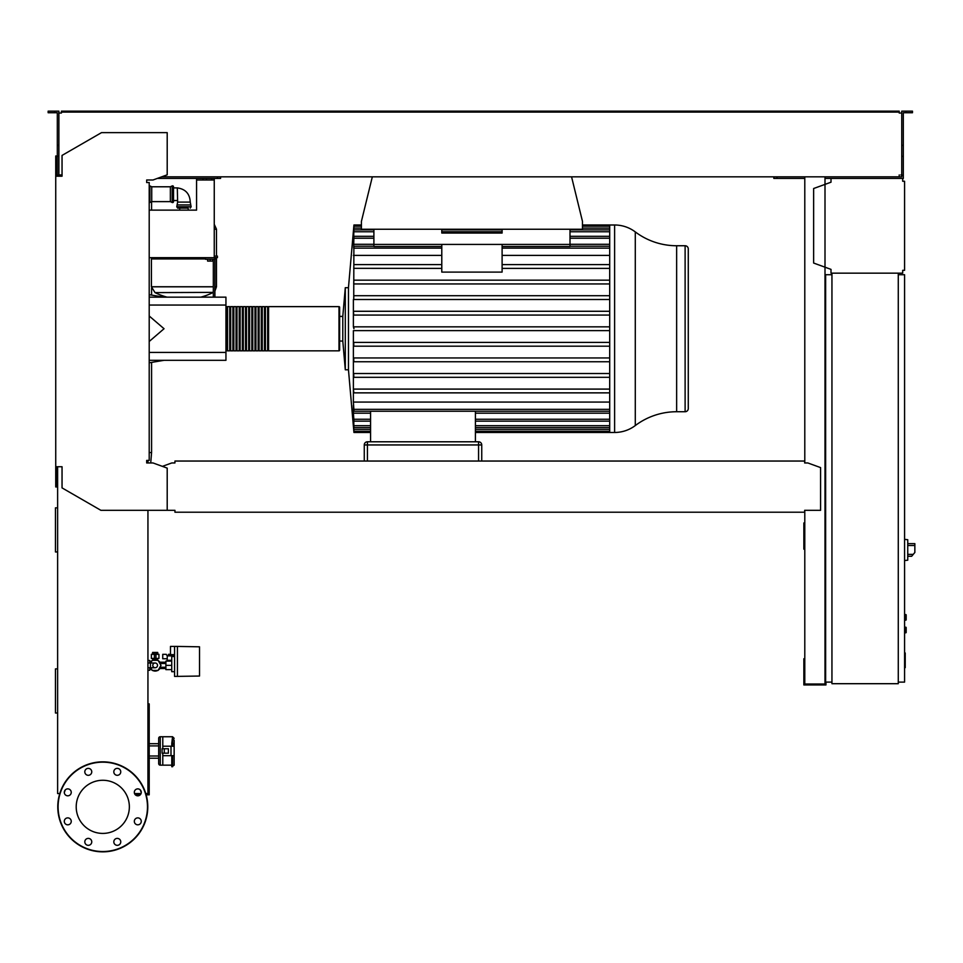 <?xml version="1.0" encoding="UTF-8"?>
<svg xmlns="http://www.w3.org/2000/svg" width="963" height="963" viewBox="0 0 963 963"><rect width="100%" height="100%" fill="white"/><g stroke="black" fill="none" stroke-linecap="round" stroke-linejoin="round"><path stroke-width="1.44" d="M904.582 652.974L905.22 652.974L905.22 663.88L904.582 663.88M905.22 662.568L904.582 662.568M905.22 663.88L905.22 667.66L904.582 667.66M905.22 667.66L904.582 667.889M155.151 663.001A2.371 2.371 0 0 1 157.523 665.373A2.371 2.371 0 0 1 155.151 667.744A2.371 2.371 0 0 1 152.792 665.373A2.371 2.371 0 0 1 155.151 663.001L147.941 663.001M150.421 663.001L150.421 667.744L147.941 667.744M904.582 627.166L906.171 627.479L906.171 632.535L904.582 632.847M173.521 186.786A0.951 0.951 0 0 0 172.172 185.931L172.172 202.483A0.951 0.951 0 0 0 173.521 201.628L173.521 186.786M170.367 201.628L151.733 201.628L151.733 186.786L170.367 186.786L170.367 201.628L172.172 202.483M151.733 186.786L149.927 185.931A0.951 0.951 0 0 0 149.205 185.895M149.927 185.931L149.927 202.483A0.951 0.951 0 0 1 149.205 202.519M215.519 258L216.47 258.939L216.47 286.733L214.893 286.733L216.47 286.818L214.893 291.055M205.42 258.939L151.42 258.939L151.42 286.733L213.317 286.733L151.42 286.818L213.317 286.818M167.081 297.158A65.364 65.364 0 0 1 155.031 292.62L213.317 292.379M151.42 258.939L152.359 258M214.893 258L216.47 257.675M216.47 256.098L216.47 229.254L214.255 229.254L216.47 229.182L214.255 229.182M205.42 258L151.42 257.675M216.47 258.939L214.893 258.939M188.194 210.127L188.194 208.104L177.625 208.104L179.696 208.104L179.696 210.127M176.771 206.744L191.119 206.744L190.253 202.098L177.625 202.098L176.771 206.744L177.625 208.104M173.521 187.893L177.312 187.893L177.625 202.098M173.521 200.521L177.312 200.521M190.253 204.938L177.625 204.938M150.685 663.001L152.238 660.317L158.076 660.317L160.99 665.373L158.076 670.429L152.238 670.429L150.685 667.744M199.522 675.003L199.522 670.898M177.421 676.423L177.421 646.426L199.522 646.811L199.522 676.038L174.58 676.423L174.58 646.426L170.475 646.426L170.475 654.635L174.58 654.635M171.739 669.634L165.889 669.634L165.889 661.112L171.739 661.112M171.739 665.373L165.889 665.373M174.58 656.525L171.739 656.525L171.739 671.693L174.58 671.693M174.58 646.426L177.421 646.426M167.153 658.74L167.153 660.317L171.739 660.317M167.249 658.74L162.735 658.74L162.735 654.322L166.25 654.322L167.249 655.899L167.249 658.74M173.689 656.525L174.52 654.635M167.249 655.899L173.689 655.899M155.946 653.684L158.943 654.322L155.946 654.322M154.369 654.371L154.369 658.427L155.946 658.427L155.946 652.481L154.369 652.481L154.369 654.371L155.946 654.371M154.369 653.684L151.372 654.322L154.369 654.322M151.372 654.322L151.372 658.427L154.369 658.427M155.946 658.427L158.943 658.427L158.943 654.322M159.882 668.527A5.682 5.682 0 0 1 158.233 670.152M157.763 670.429A5.682 5.682 0 0 1 152.551 670.429M152.082 670.152A5.682 5.682 0 0 1 150.433 668.527M157.523 658.427L157.523 660.209L152.804 660.197L152.792 658.427M157.715 653.684L157.715 652.42L152.599 652.42L152.599 653.684M153.875 652.42L153.875 653.684M156.439 652.42L156.439 653.684M150.433 662.219A5.682 5.682 0 0 1 152.082 660.594M152.551 660.317A5.682 5.682 0 0 1 157.763 660.317M158.233 660.594A5.682 5.682 0 0 1 159.882 662.219M149.795 668.527L151.143 668.527M149.795 662.219L151.143 662.219M159.172 668.527L165.889 668.527M159.172 662.219L165.889 662.219M168.104 661.112L168.104 660.317M172.473 654.635L172.473 655.899M171.474 654.635L171.474 655.899M170.475 654.322L169.476 654.322L169.476 655.899M169.476 654.322L168.465 654.322L168.465 655.899M149.795 663.001L149.795 660.474L147.941 660.474M147.941 670.272L149.795 670.272L149.795 667.744M831.009 178.42L902.692 178.42L902.692 181.261L904.582 181.261L904.582 270.314L902.692 270.314L902.692 273.155L831.009 273.155L831.009 269.375L813.639 263.043L813.639 188.519L831.009 182.2L831.009 178.42L825.002 178.42M903.643 181.261L902.692 181.261L902.692 179.359M902.692 272.204L902.692 270.314L903.643 270.314M831.009 269.375L831.009 272.204M831.009 179.359L831.009 182.2M907.748 557.842L907.748 542.049M911.672 556.265L907.904 556.265L911.672 556.265L914.85 552.473L914.85 543.638L907.904 543.638M904.582 539.364L907.748 539.701L907.748 560.201L904.582 560.526M904.582 614.526L906.171 614.839L906.171 619.895L904.582 620.208M898.274 273.155L898.274 683.694L831.948 683.694L831.948 273.155L898.274 273.155M831.948 274.732L825.64 274.732L825.64 682.105L831.948 682.105M898.274 682.105L904.582 682.105L904.582 274.732L898.274 274.732M141.043 793.56L134.543 793.56M146.147 794.824L149.205 794.824L149.205 703.881L147.941 703.881M140.225 794.824L135.362 794.824M147.941 792.296L149.205 792.296M147.941 713.029L149.205 713.029M147.941 706.722L149.205 706.722M571.565 176.831L582.471 221.37L582.471 229.254L361.414 229.254L361.414 221.37L372.332 176.831M214.255 178.42L214.255 179.997L196.572 179.997L196.572 178.42M211.728 178.42L211.728 179.997M206.515 178.42L206.515 179.997M203.049 178.42L203.049 179.997M214.255 179.997L214.255 256.098L217.421 256.098L217.421 257.675L214.255 257.675L214.255 256.098M196.572 210.127L149.205 210.127L196.572 210.127L196.572 179.997M214.255 257.675L149.205 257.675M582.471 226.197L609.699 226.197L609.699 224.993L614.611 224.993A34.379 34.379 0 0 1 635.291 231.914A68.746 68.746 0 0 0 676.64 245.746L676.64 411.731L685.114 411.731A3.154 3.154 0 0 0 688.268 408.565L688.268 248.899A3.154 3.154 0 0 0 685.114 245.746L685.114 411.731M635.291 231.914L635.291 425.562A68.746 68.746 0 0 1 676.64 411.731M635.291 425.562A34.379 34.379 0 0 1 614.611 432.471L614.611 224.993M609.699 226.209L609.699 432.471L475.421 432.471M339 306.631L339 350.845L268.581 350.845L268.581 306.631L339 306.631A0.626 0.626 0 0 1 339.626 307.257L339.626 316.418L342.792 316.418L345.296 287.684L348.462 287.684L348.462 369.792L353.939 432.471L370.574 432.471M345.296 287.684L345.296 369.792L348.462 369.792M342.792 316.418L342.792 341.046L345.296 369.792M339.626 316.418L339.626 328.732M609.699 326.842L353.782 326.842L353.939 328.732L353.385 326.842L353.385 311.278L353.758 315.07L609.699 315.07M353.385 299.505L609.699 299.505L353.385 299.505L353.385 311.278M609.699 295.713L353.83 295.713L353.734 299.505L353.878 248.129C353.987 245.685 353.915 245.685 353.674 248.129C353.915 245.685 353.987 245.685 353.878 248.129L441.788 248.129M353.866 226.895L353.782 226.895C353.987 224.451 353.987 224.451 353.782 226.895L353.758 228.087C353.975 225.643 353.999 225.643 353.806 228.087C353.975 225.643 353.999 225.643 353.806 228.087L353.734 231.758C353.963 229.314 353.999 229.314 353.83 231.758L353.698 238.222C353.939 235.779 353.999 235.779 353.854 238.222L353.674 248.129M353.698 238.222C353.939 235.779 353.999 235.779 353.854 238.222L373.897 238.222M353.734 231.758C353.963 229.314 353.999 229.314 353.83 231.758L373.897 231.758M441.788 268.388L353.71 268.328M609.699 283.941L353.698 283.941L353.854 280.161L609.699 280.161M502.108 244.421L502.108 272.096L441.788 272.096L441.788 244.421L570 244.421L570 246.504L502.108 246.504M373.897 229.254L373.897 246.504L441.788 246.504M609.699 268.388L502.108 268.388M441.788 264.596L353.878 264.596M609.699 264.596L502.108 264.596M441.788 255.4L353.385 255.4M609.699 255.4L502.108 255.4M481.741 444.942A3.154 3.154 0 0 0 478.575 441.788L367.421 441.788A3.154 3.154 0 0 0 364.267 444.942A3.154 3.154 0 0 1 367.421 441.788L367.421 444.942L481.741 444.942L481.741 461.048M364.267 444.942L364.267 461.048L364.267 444.942L367.421 444.942L367.421 461.048M370.574 411.237L370.574 441.788M475.421 411.237L475.421 441.788M353.866 430.581L353.782 430.581C353.987 433.025 353.987 433.025 353.782 430.581L353.469 426.14M370.574 429.378L353.806 429.378C353.975 431.821 353.999 431.821 353.806 429.378C353.975 431.821 353.999 431.821 353.806 429.378L353.385 426.14M353.806 429.378L353.638 424.575M353.734 425.706C353.963 428.15 353.999 428.15 353.83 425.706C353.999 428.15 353.963 428.15 353.734 425.706L353.385 421.674L353.385 424.575M475.421 413.187L609.699 413.187M353.674 409.347C353.915 411.791 353.987 411.791 353.878 409.347C353.987 411.791 353.915 411.791 353.674 409.347L353.385 405.218L353.385 413.187L370.574 413.187M370.574 425.706L353.83 425.706L353.806 420.398M353.385 420.398L353.385 415.246L353.698 419.254C353.939 421.698 353.999 421.698 353.854 419.254L353.385 413.187M353.698 419.254C353.939 421.698 353.999 421.698 353.854 419.254L370.574 419.254M609.699 330.634L353.385 330.634L353.385 402.065L609.699 402.065M609.699 409.347L353.878 409.347L353.385 402.065M353.385 389.088L353.878 392.868L609.699 392.868M609.699 373.524L353.698 373.524L353.854 377.315L609.699 377.315M609.699 357.959L353.734 357.959L353.83 361.751L609.699 361.751M609.699 342.395L353.758 342.395L353.806 346.186L609.699 346.186M609.699 389.088L353.674 389.088M609.699 311.278L353.806 311.278M609.699 244.289L570 244.289M373.897 244.289L353.385 244.289M373.897 244.421L441.788 244.421M502.108 229.254L502.108 233.046L441.788 233.046L441.788 229.254M570 229.254L570 244.421M225.944 350.207A0.626 0.626 0 0 0 226.57 350.845L226.57 306.631A0.626 0.626 0 0 0 225.944 307.257M339 350.845A0.626 0.626 0 0 0 339.626 350.207L339.626 307.257M342.792 341.046L339.626 341.046L339.626 350.207M227.521 307.257L226.57 307.257M227.521 350.207L226.57 350.207M267.63 350.845L265.415 350.845L265.415 306.631L267.63 306.631L267.63 350.845M264.464 350.845L262.261 350.845L262.261 306.631L264.464 306.631L264.464 350.845M261.31 350.845L259.107 350.845L259.107 306.631L261.31 306.631L261.31 350.845M258.156 350.845L255.941 350.845L255.941 306.631L258.156 306.631L258.156 350.845M254.99 350.845L252.788 350.845L252.788 306.631L254.99 306.631L254.99 350.845M251.837 350.845L249.622 350.845L249.622 306.631L251.837 306.631L251.837 350.845M248.683 350.845L246.468 350.845L246.468 306.631L248.683 306.631L248.683 350.845M245.517 350.845L243.314 350.845L243.314 306.631L245.517 306.631L245.517 350.845M242.363 350.845L240.148 350.845L240.148 306.631L242.363 306.631L242.363 350.845M239.209 350.845L236.994 350.845L236.994 306.631L239.209 306.631L239.209 350.845M236.043 350.845L233.84 350.845L233.84 306.631L236.043 306.631L236.043 350.845M232.89 350.845L230.675 350.845L230.675 306.631L232.89 306.631L232.89 350.845M229.736 350.845L227.521 350.845L227.521 306.631L229.736 306.631L229.736 350.845M230.675 307.257L229.736 307.257M230.675 350.207L229.736 350.207M233.84 307.257L232.89 307.257M233.84 350.207L232.89 350.207M236.994 307.257L236.043 307.257M236.994 350.207L236.043 350.207M240.148 307.257L239.209 307.257M240.148 350.207L239.209 350.207M243.314 307.257L242.363 307.257M243.314 350.207L242.363 350.207M246.468 307.257L245.517 307.257M246.468 350.207L245.517 350.207M249.622 307.257L248.683 307.257M249.622 350.207L248.683 350.207M252.788 307.257L251.837 307.257M252.788 350.207L251.837 350.207M255.941 307.257L254.99 307.257M255.941 350.207L254.99 350.207M259.107 307.257L258.156 307.257M259.107 350.207L258.156 350.207M262.261 307.257L261.31 307.257M262.261 350.207L261.31 350.207M265.415 307.257L264.464 307.257M265.415 350.207L264.464 350.207M268.581 307.257L267.63 307.257M268.581 350.207L267.63 350.207M207.623 259.264L207.623 261.093L212.679 261.093L212.679 259.264M210.151 259.264L210.151 261.093M214.893 297.158L214.893 259.264L205.42 259.264L205.42 257.675M214.893 259.264L214.893 257.675M213.317 259.264L213.317 297.158M149.205 297.158L225.944 297.158L225.944 360.318L149.205 360.318M225.944 352.422L149.205 352.422M225.944 305.054L149.205 305.054M149.205 341.48L164.047 328.732L149.205 315.996M57.624 507.838L55.457 507.838L55.457 551.955L57.624 551.955M57.624 668.888L55.457 668.888L55.457 713.005L57.624 713.005M162.783 753.162L162.783 765.164L171.787 765.164M158.678 763.587A1.577 1.577 0 0 0 160.255 765.164L160.255 736.743A1.577 1.577 0 0 0 158.678 738.32L158.678 763.587L158.678 758.218L149.205 758.218M149.205 756.003L158.678 756.003L158.678 738.32M158.678 756.003L158.678 758.218M174.147 740.607L174.147 746.217L174.147 740.607A1.577 1.288 0 0 0 172.57 739.307L172.57 743.255L171.787 743.255L172.57 736.743L162.783 736.743L162.783 748.745M158.678 745.904L149.205 745.904M158.678 743.689L149.205 743.689M160.255 736.743L162.783 736.743L162.783 746.217L170.993 746.217L170.993 755.69L174.147 755.69L174.147 761.3M170.993 755.69L162.783 755.69L162.783 765.164L160.255 765.164M164.288 753.162L168.381 753.162L168.381 748.745L162.085 748.745L162.085 753.162L164.288 753.162L164.288 748.745M171.787 743.255L171.787 746.217M170.993 746.217L174.147 746.217L174.147 765.031M172.57 746.217L172.57 743.255L174.147 744.339M171.787 755.69L171.787 766.741L174.147 765.164M129.355 806.85A26.579 26.579 0 0 1 102.788 833.416A26.579 26.579 0 0 1 76.209 806.85A26.579 26.579 0 0 1 102.788 780.271A26.579 26.579 0 0 1 129.355 806.85M113.815 841.855A3.479 3.479 0 0 1 117.281 838.388A3.479 3.479 0 0 1 120.76 841.855A3.479 3.479 0 0 1 117.281 845.333A3.479 3.479 0 0 1 113.815 841.855M85.827 839.399A3.479 3.479 0 0 1 90.739 839.399A3.479 3.479 0 0 1 90.739 844.31A3.479 3.479 0 0 1 85.827 844.31A3.479 3.479 0 0 1 85.827 839.399A3.479 3.479 0 0 0 85.827 844.31A3.479 3.479 0 0 0 90.739 844.31M67.771 817.876A3.479 3.479 0 0 1 71.25 821.355A3.479 3.479 0 0 1 67.771 824.822A3.479 3.479 0 0 1 64.292 821.355A3.479 3.479 0 0 1 67.771 817.876M70.227 789.889A3.479 3.479 0 0 1 70.227 794.8A3.479 3.479 0 0 1 65.315 794.8A3.479 3.479 0 0 1 65.315 789.889A3.479 3.479 0 0 1 70.227 789.889M91.75 771.832A3.479 3.479 0 0 1 88.283 775.311A3.479 3.479 0 0 1 84.804 771.832A3.479 3.479 0 0 1 88.283 768.366A3.479 3.479 0 0 1 91.75 771.832M119.737 774.288A3.479 3.479 0 0 1 114.826 774.288A3.479 3.479 0 0 1 114.826 769.377A3.479 3.479 0 0 1 119.737 769.377A3.479 3.479 0 0 1 119.737 774.288M137.793 795.823A3.479 3.479 0 0 1 134.314 792.344A3.479 3.479 0 0 1 137.793 788.878A3.479 3.479 0 0 1 141.272 792.344A3.479 3.479 0 0 1 137.793 795.823M135.338 823.81A3.479 3.479 0 0 1 135.338 818.899A3.479 3.479 0 0 1 140.249 818.899A3.479 3.479 0 0 1 140.249 823.81A3.479 3.479 0 0 1 135.338 823.81M102.788 761.841A44.996 44.996 0 0 0 57.78 806.85A44.996 44.996 0 0 0 102.788 851.846A44.996 44.996 0 0 0 147.784 806.85A44.996 44.996 0 0 0 102.788 761.841A44.996 44.996 0 0 1 147.784 806.85A44.996 44.996 0 0 1 102.788 851.846M174.941 510.691L174.941 512.208L804.635 512.208L804.635 510.691M148.254 182.525L146.677 182.525L146.677 179.997L152.997 179.997L167.201 174.821L167.201 132.629L101.524 132.629L62.041 155.416L62.041 176.205L55.734 176.205L55.734 486.953L56.673 486.953L56.673 466.742L57.624 466.742L57.624 793.56L59.79 793.56M59.838 174.941L61.415 174.941L61.415 176.205L58.887 176.205L58.887 145.365L57.311 145.365L57.311 176.205L56.673 176.205L56.673 155.994L55.734 155.994L55.734 176.205M804.635 461.999L804.635 461.048L804.635 461.999M804.635 461.048L174.941 461.048L174.941 462.95L171.787 462.95L162.386 466.369M174.941 461.048L174.941 462.95M804.635 510.318L820.584 510.318L820.584 467.597L807.801 462.95L804.635 462.95M55.734 466.742L62.041 466.742L62.041 487.892L100.886 510.318L174.941 510.318M167.201 510.318L167.201 468.114L152.997 462.95L146.677 462.95L146.677 460.422L149.205 460.422L149.205 182.525L146.677 182.525L146.677 179.997M147.941 460.422L147.941 462.95M147.941 510.318L147.941 793.56L145.774 793.56M65.255 789.949L64.304 792.561M141.26 792.561L140.309 789.949M54.626 112.731L54.626 111.154L48.15 111.154L48.15 112.731L57.311 112.731L57.311 145.365M157.33 178.42L220.575 178.42L220.575 176.831M217.421 178.42L217.421 176.831M57.311 175.254L58.887 175.254M57.311 156.307L58.887 156.307L58.887 111.154L54.626 111.154M906.002 112.731L906.002 111.154L912.479 111.154L912.479 112.731L903.318 112.731L903.318 175.254L901.741 175.254L901.741 176.831L899.213 176.831L899.213 174.941L899.213 175.892M825.64 522.945L825.002 522.945M804.791 522.945L803.852 522.945L803.852 549.163L804.791 549.163M804.791 526.424L803.852 526.424M825.002 546.948L825.64 546.948M825.002 526.424L825.64 526.424M804.791 176.831L804.791 462.95M804.791 510.318L804.791 684.007L825.002 684.007L825.002 176.831M825.953 682.105L825.953 684.946L803.852 684.946L803.852 658.74L804.791 658.74M825.002 660.955L825.64 660.955M825.002 681.479L825.64 681.479M804.791 681.479L803.852 681.479M61.415 112.093L66.146 112.093L66.146 111.154L61.415 111.154L61.415 113.044L59.838 113.044M900.802 113.044L899.213 113.044L901.741 113.044L901.741 175.254M804.791 178.42L773.843 178.42L773.843 176.831M903.318 175.254L903.318 178.42L902.692 178.42M901.741 174.941L900.802 174.941M161.676 176.831L899.213 176.831M899.213 113.044L899.213 112.093L66.146 112.093M58.887 113.044L61.415 113.044M61.415 175.892L61.415 174.941L58.887 174.941M66.146 111.154L894.483 111.154L894.483 112.093M894.483 111.154L899.213 111.154L899.213 112.093M901.741 113.044L901.741 111.154L906.002 111.154M777.009 178.42L777.009 176.831M903.318 156.307L901.741 156.307M903.318 145.365L901.741 145.365M905.22 658.439L904.582 658.439M905.22 654.286L904.582 654.286M149.205 452.562L151.576 452.562L150.734 462.95M905.846 627.166L905.846 632.847M214.893 286.818L216.47 286.818M913.261 554.375L907.904 554.375M907.904 545.527L914.85 545.527M905.846 614.526L905.846 620.208M609.699 248.129L502.108 248.129M478.575 441.788L478.575 461.048M609.699 429.378L475.421 429.378M609.699 425.706L475.421 425.706M609.699 419.254L475.421 419.254M609.699 231.758L570 231.758M502.108 231.758L441.788 231.758M609.699 228.087L582.471 228.087M361.414 228.087L353.806 228.087M609.699 238.222L570 238.222M172.57 755.69L172.57 766.741M102.788 851.533A44.683 44.683 0 0 1 58.093 806.85A44.683 44.683 0 0 1 102.788 762.166A44.683 44.683 0 0 1 147.471 806.85A44.683 44.683 0 0 1 102.788 851.533M151.576 201.7L151.576 210.127M151.576 258L151.576 258.782M151.576 288.238L151.576 295.075M151.576 362.389L151.576 452.562M150.421 667.744L155.151 667.744M170.367 186.786L172.172 185.931M151.733 201.628L149.927 202.483M200.798 297.158A65.364 65.364 0 0 0 212.859 292.62M155.031 292.62L151.42 286.818M214.255 224.307L216.47 229.182M177.312 187.893C185.522 189.073 189.831 193.816 190.253 202.098M191.119 206.744L190.253 208.104M165.889 667.263L159.894 667.263M165.889 663.483L159.894 663.483M348.462 287.684L353.939 224.993L361.414 224.993M676.64 245.746L685.114 245.746M373.897 246.227L353.915 246.227M570 246.227L609.699 246.227M609.699 431.28L475.421 431.28M370.574 431.28L353.939 431.28M609.699 427.596L475.421 427.596M370.574 427.596L353.939 427.596M609.699 421.144L475.421 421.144M370.574 421.144L353.927 421.144M609.699 411.237L353.915 411.237M353.939 229.868L373.897 229.868M441.788 229.868L502.108 229.868M570 229.868L609.699 229.868M353.939 226.197L361.414 226.197M353.927 236.32L373.897 236.32M570 236.32L609.699 236.32M609.699 224.993L582.471 224.993M609.699 432.471L614.611 432.471M164.047 297.158L149.205 294.678M164.047 360.318L149.205 362.786M172.57 736.743L174.147 738.32"/></g></svg>
